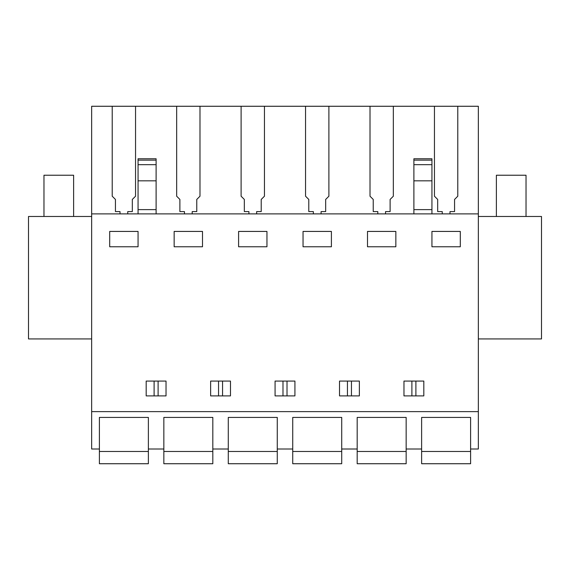 <?xml version="1.0" encoding="UTF-8"?>
<svg xmlns="http://www.w3.org/2000/svg" width="570" height="570" viewBox="0 0 570 570"><rect width="100%" height="100%" fill="white"/><g stroke="black" fill="none" stroke-linecap="round" stroke-linejoin="round"><path stroke-width="0.85" d="M112.219 106.269L478.344 106.269L478.344 449.003L470.606 449.003L470.606 417.425L421.629 417.425L421.629 449.003L406.161 449.003L406.161 417.425L357.183 417.425L357.183 449.003L341.715 449.003L341.715 417.425L292.731 417.425L292.731 449.003L277.269 449.003L277.269 417.425L228.285 417.425L228.285 449.003L212.817 449.003L212.817 417.425L163.839 417.425L163.839 449.003L148.371 449.003L148.371 417.425L99.394 417.425L99.394 449.003L91.656 449.003L91.656 106.269L112.219 106.269L112.219 196.215L115.439 199.436L115.439 211.598L120.014 211.598L120.014 213.9M478.344 411.626L91.656 411.626M478.344 213.9L91.656 213.9M109.704 246.767L138.061 246.767L138.061 231.427L109.704 231.427L109.704 246.767M146.184 381.074L166.034 381.074L166.034 395.901L146.184 395.901L146.184 381.074M303.048 246.767L331.405 246.767L331.405 231.427L303.048 231.427L303.048 246.767M174.149 231.427L202.507 231.427L202.507 246.767L174.149 246.767L174.149 231.427M220.554 381.074L230.48 381.074L230.48 395.901L210.629 395.901L210.629 381.074L220.554 381.074M294.925 395.901L275.075 395.901L275.075 381.074L294.925 381.074L294.925 395.901M367.493 246.767L395.851 246.767L395.851 231.427L367.493 231.427L367.493 246.767M349.446 381.074L359.371 381.074L359.371 395.901L339.52 395.901L339.52 381.074L349.446 381.074M403.966 381.074L403.966 395.901L423.816 395.901L423.816 381.074L403.966 381.074M238.595 231.427L266.952 231.427L266.952 246.767L238.595 246.767L238.595 231.427M431.939 231.427L460.296 231.427L460.296 246.767L431.939 246.767L431.939 231.427M91.656 338.929L28.5 338.929L28.5 216.479L91.656 216.479M449.986 213.9L449.986 211.598L454.561 211.598L454.561 199.436L457.781 196.215L457.781 106.269M478.344 338.929L541.5 338.929L541.5 216.479L478.344 216.479M158.111 395.901L158.111 381.074M154.1 395.901L154.1 381.074M218.545 395.901L218.545 381.074M222.564 395.901L222.564 381.074M282.991 395.901L282.991 381.074M287.009 395.901L287.009 381.074M347.436 395.901L347.436 381.074M351.455 395.901L351.455 381.074M415.901 395.901L415.901 381.074M411.889 395.901L411.889 381.074M385.541 213.9L385.541 211.598L390.115 211.598L390.115 199.436L393.336 196.215L393.336 106.269M434.454 106.269L434.454 196.215L437.674 199.436L437.674 211.598L442.249 211.598L442.249 213.9M370.008 106.269L370.008 196.215L373.229 199.436L373.229 211.598L377.803 211.598L377.803 213.9M321.088 213.9L321.088 211.598L325.669 211.598L325.669 199.436L328.89 196.215L328.89 106.269M305.556 106.269L305.556 196.215L308.783 199.436L308.783 211.598L313.358 211.598L313.358 213.9M256.642 213.9L256.642 211.598L261.217 211.598L261.217 199.436L264.444 196.215L264.444 106.269M241.11 106.269L241.11 196.215L244.331 199.436L244.331 211.598L248.912 211.598L248.912 213.9M192.197 213.9L192.197 211.598L196.771 211.598L196.771 199.436L199.992 196.215L199.992 106.269M176.664 106.269L176.664 196.215L179.885 199.436L179.885 211.598L184.459 211.598L184.459 213.9M127.751 213.9L127.751 211.598L132.326 211.598L132.326 199.436L135.546 196.215L135.546 106.269M156.109 213.9L156.109 180.84L138.061 180.84L138.061 213.9M138.061 180.84L138.061 158.759L156.109 158.759L156.109 160.142L138.061 160.142M156.109 180.84L156.109 160.142M156.109 209.625L138.061 209.625M413.891 160.142L431.939 160.142L431.939 158.759L413.891 158.759L413.891 213.9M431.939 160.142L431.939 213.9M431.939 209.625L413.891 209.625M73.615 216.479L73.615 175.232L43.968 175.232L43.968 216.479M526.032 216.479L526.032 175.232L496.385 175.232L496.385 216.479M148.371 449.003L148.371 463.731L99.394 463.731L99.394 451.483L148.371 451.483M99.394 417.425L148.371 417.425M99.394 449.003L99.394 451.483M212.817 449.003L212.817 463.731L163.839 463.731L163.839 451.483L212.817 451.483M163.839 417.425L212.817 417.425M163.839 449.003L163.839 451.483M277.269 449.003L277.269 463.731L228.285 463.731L228.285 451.483L277.269 451.483M228.285 417.425L277.269 417.425M228.285 449.003L228.285 451.483M341.715 449.003L341.715 463.731L292.731 463.731L292.731 451.483L341.715 451.483M292.731 417.425L341.715 417.425M292.731 449.003L292.731 451.483M406.161 449.003L406.161 463.731L357.183 463.731L357.183 451.483L406.161 451.483M357.183 417.425L406.161 417.425M357.183 449.003L357.183 451.483M470.606 449.003L470.606 463.731L421.629 463.731L421.629 451.483L470.606 451.483M421.629 417.425L470.606 417.425M421.629 449.003L421.629 451.483M156.109 164.68L138.061 164.68M431.939 180.84L413.891 180.84M413.891 164.68L431.939 164.68"/></g></svg>
